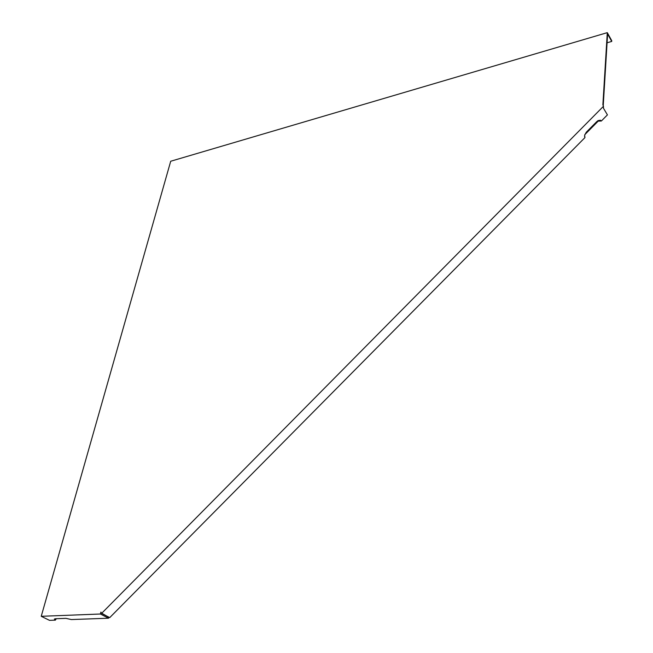 <?xml version="1.0" encoding="UTF-8"?>
<svg xmlns="http://www.w3.org/2000/svg" width="653" height="653" viewBox="0 0 653 653"><rect width="100%" height="100%" fill="white"/><g stroke="black" fill="none" stroke-linecap="round" stroke-linejoin="round"><path stroke-width="0.98" d="M584.786 134.681L598.189 121.14L597.781 120.748M584.557 136.208L584.949 137.595L584.647 135.22L586.263 132.249L596.989 121.409L600.393 120.209L601.364 121.009L607.429 114.879L603.494 108.276L603.462 106.284L101.59 613.396L100.905 612.065L100.399 614.008L41.237 616.301L49.506 620.35L55.35 620.138L54.379 619.028L55.489 618.742L65.945 618.358L71.381 619.558L108.553 618.211L100.399 614.008M598.189 121.14L601.364 121.009M607.078 42.78L611.722 41.433L611.763 40.723L607.29 32.65L170.711 161.242L41.237 616.301M603.462 106.284L602.874 104.823L603.25 105.451L607.608 34.013L611.722 41.433M55.35 620.138L56.338 618.709M584.949 137.595L109.737 617.607L101.59 613.396M101.403 613.02L108.798 617.248L108.553 618.211M602.874 104.823L607.29 32.65M597.977 120.625L600.393 120.209"/></g></svg>
